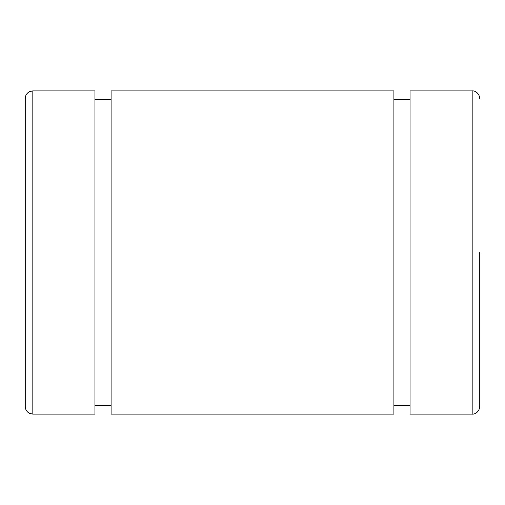 <?xml version="1.0" encoding="UTF-8"?>
<svg xmlns="http://www.w3.org/2000/svg" width="505" height="505" viewBox="0 0 505 505"><rect width="100%" height="100%" fill="white"/><g stroke="black" fill="none" stroke-linecap="round" stroke-linejoin="round"><path stroke-width="0.76" d="M25.25 98.475L25.25 406.525C25.37 409.599 26.784 411.865 29.492 413.33L32.825 414.1L32.825 90.9L29.492 91.67C26.784 93.135 25.37 95.401 25.25 98.475M479.75 252.5L479.75 406.525C479.207 412.806 473.848 414.479 472.175 414.1L410.06 414.1L410.06 90.9L472.175 90.9L472.175 414.1M393.9 90.9L393.9 414.1L111.1 414.1L111.1 90.9L393.9 90.9M32.825 90.9L94.94 90.9L94.94 414.1L32.825 414.1M472.175 90.9C473.848 90.521 479.207 92.194 479.75 98.475M410.06 99.485L393.9 99.485M410.06 405.515L393.9 405.515M111.1 99.485L94.94 99.485M111.1 405.515L94.94 405.515"/></g></svg>
